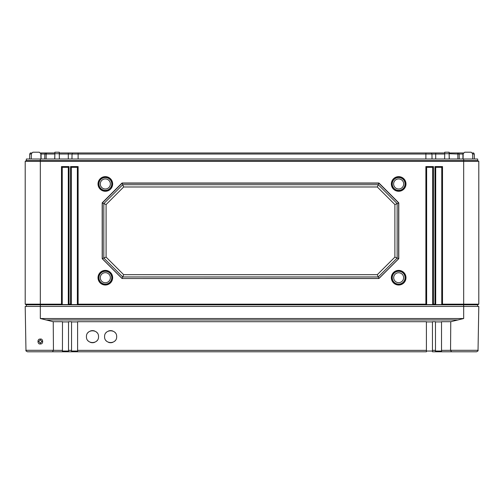 <?xml version="1.0" encoding="UTF-8"?>
<svg xmlns="http://www.w3.org/2000/svg" width="504" height="504" viewBox="0 0 504 504"><rect width="100%" height="100%" fill="white"/><g stroke="black" fill="none" stroke-linecap="round" stroke-linejoin="round"><path stroke-width="0.76" d="M472.469 152.964L473.659 152.964L474.283 154.022L474.371 159.012M463.359 152.964L458.539 152.964L459.163 154.022L459.251 159.012M449.114 152.964L458.539 152.964M444.736 152.964L431.323 152.964L431.947 154.022L432.035 159.012M59.264 152.964L431.323 152.964M54.886 152.964L46.614 152.964L46.173 154.022L46.11 159.012M40.641 152.964L46.614 152.964M31.336 154.022L29.717 154.022L30.341 152.964L31.531 152.964M45.461 152.964L44.837 154.022L40.837 154.022M44.749 159.012L44.837 154.022L54.867 154.022M72.677 152.964L72.053 154.022L59.283 154.022M71.965 159.012L72.053 154.022L78.12 154.022L78.12 159.012M425.88 152.964L425.88 154.022L78.12 154.022L78.12 152.964M425.88 159.012L425.88 154.022L435.708 154.022L435.708 159.012M444.717 154.022L435.708 154.022L435.708 152.964M449.133 154.022L449.303 159.012M457.386 152.964L457.827 154.022L449.133 153.752M457.89 159.012L457.827 154.022L462.924 154.022L462.924 159.012M463.163 154.022L462.924 152.964M472.664 154.022L474.283 154.022M29.717 154.022L29.629 159.012M26.334 306.432L26.334 304.819L25.2 304.164L25.2 161.28L26.334 160.625L26.334 159.012L477.666 159.012L477.666 160.625L478.8 161.28L477.666 160.625L463.68 160.625L463.68 159.012M40.925 159.012L40.83 153.695L39.318 152.208L32.855 152.208L39.318 152.208M464.682 152.208L471.146 152.208L464.682 152.208L463.17 153.695L463.075 159.012M444.629 159.012L444.749 152.208L449.102 152.208L449.221 159.012M54.779 159.012L54.898 152.208L59.252 152.208L59.371 159.012M472.752 159.012L472.658 153.695L471.146 152.208M32.855 152.208L31.343 153.695L31.248 159.012M26.334 304.819L477.666 304.819L478.8 304.164L478.8 161.28L463.68 161.28L463.68 160.625L40.32 160.625L40.32 159.012M477.666 306.432L477.666 304.819M25.2 304.164L25.956 304.599L25.2 304.164L61.488 304.164L61.488 166.572L69.048 166.572L69.048 304.164L70.56 304.164L70.56 166.572L78.12 166.572L78.12 304.164L425.88 304.164L425.88 166.572L433.44 166.572L433.44 304.164L434.952 304.164L434.952 166.572L442.512 166.572L442.512 304.164L478.8 304.164L478.044 304.599L478.8 304.164M450.557 350.305L478.031 350.305L478.8 306.432L40.32 306.432L40.32 160.625L26.334 160.625L25.2 161.28L463.68 161.28L463.68 318.534L450.759 321.703L450.557 350.33L451.584 351.792L441.561 351.792L441.523 350.362L450.563 350.33M405.985 183.96A7.321 7.321 0 0 1 398.664 191.281A7.321 7.321 0 0 1 391.343 183.96A7.321 7.321 0 0 1 398.664 176.639A7.321 7.321 0 0 1 405.985 183.96M112.657 183.96A7.321 7.321 0 0 1 105.336 191.281A7.321 7.321 0 0 1 98.015 183.96A7.321 7.321 0 0 1 105.336 176.639A7.321 7.321 0 0 1 112.657 183.96M405.978 277.704A7.314 7.314 0 0 1 398.664 285.018A7.314 7.314 0 0 1 391.35 277.704A7.314 7.314 0 0 1 398.664 270.39A7.314 7.314 0 0 1 405.978 277.704M112.65 277.704A7.314 7.314 0 0 1 105.336 285.018A7.314 7.314 0 0 1 98.022 277.704A7.314 7.314 0 0 1 105.336 270.39A7.314 7.314 0 0 1 112.65 277.704M122.05 278.517L102.192 258.665L102.18 202.873L122.044 183.002L378.932 183.002L398.796 202.873L398.784 258.665L378.926 278.517L122.05 278.517L378.876 278.46L398.664 258.672L398.664 202.992L378.876 183.204L122.1 183.204L102.312 202.992L102.312 258.672L122.1 278.46L122.724 276.948L117.249 271.473M442.512 166.572L441.756 167.328L441.756 304.599L435.708 304.599L434.952 304.164M442.512 304.164L441.756 304.599M69.048 304.164L68.292 304.599L62.244 304.599L61.488 304.164M78.12 304.164L77.364 304.599L71.316 304.599L70.56 304.164M433.44 304.164L432.684 304.599L426.636 304.599L425.88 304.164M62.244 304.599L62.244 167.328L68.292 167.328L68.292 304.599M61.488 166.572L62.244 167.328M69.048 166.572L68.292 167.328M435.708 304.599L435.708 167.328L441.756 167.328M426.636 304.599L426.636 167.328L432.684 167.328L432.684 304.599M71.316 304.599L71.316 167.328L77.364 167.328L77.364 304.599M434.952 166.572L435.708 167.328M433.44 166.572L432.684 167.328M425.88 166.572L426.636 167.328M78.12 166.572L77.364 167.328M70.56 166.572L71.316 167.328M405.846 183.96A7.182 7.182 0 0 1 398.664 191.142A7.182 7.182 0 0 1 391.482 183.96A7.182 7.182 0 0 1 398.664 176.778A7.182 7.182 0 0 1 405.846 183.96M405.09 183.96A6.426 6.426 0 0 1 398.664 190.386A6.426 6.426 0 0 1 392.238 183.96A6.426 6.426 0 0 1 398.664 177.534A6.426 6.426 0 0 1 405.09 183.96M403.704 183.96A5.04 5.04 0 0 0 398.664 178.92A5.04 5.04 0 0 0 393.624 183.96A5.04 5.04 0 0 0 398.664 189A5.04 5.04 0 0 0 403.704 183.96M112.518 183.96A7.182 7.182 0 0 1 105.336 191.142A7.182 7.182 0 0 1 98.154 183.96A7.182 7.182 0 0 1 105.336 176.778A7.182 7.182 0 0 1 112.518 183.96M111.762 183.96A6.426 6.426 0 0 1 105.336 190.386A6.426 6.426 0 0 1 98.91 183.96A6.426 6.426 0 0 1 105.336 177.534A6.426 6.426 0 0 1 111.762 183.96M110.376 183.96A5.04 5.04 0 0 0 105.336 178.92A5.04 5.04 0 0 0 100.296 183.96A5.04 5.04 0 0 0 105.336 189A5.04 5.04 0 0 0 110.376 183.96M405.846 277.704A7.182 7.182 0 0 1 398.664 284.886A7.182 7.182 0 0 1 391.482 277.704A7.182 7.182 0 0 1 398.664 270.522A7.182 7.182 0 0 1 405.846 277.704M405.09 277.704A6.426 6.426 0 0 1 398.664 284.13A6.426 6.426 0 0 1 392.238 277.704A6.426 6.426 0 0 1 398.664 271.278A6.426 6.426 0 0 1 405.09 277.704M403.628 277.704A4.964 4.964 0 0 0 398.664 272.74A4.964 4.964 0 0 0 393.7 277.704A4.964 4.964 0 0 0 398.664 282.668A4.964 4.964 0 0 0 403.628 277.704M112.518 277.704A7.182 7.182 0 0 1 105.336 284.886A7.182 7.182 0 0 1 98.154 277.704A7.182 7.182 0 0 1 105.336 270.522A7.182 7.182 0 0 1 112.518 277.704M111.762 277.704A6.426 6.426 0 0 1 105.336 284.13A6.426 6.426 0 0 1 98.91 277.704A6.426 6.426 0 0 1 105.336 271.278A6.426 6.426 0 0 1 111.762 277.704M110.376 277.704A5.04 5.04 0 0 0 105.336 272.664A5.04 5.04 0 0 0 100.296 277.704A5.04 5.04 0 0 0 105.336 282.744A5.04 5.04 0 0 0 110.376 277.704M102.192 258.665L103.824 258.048L103.824 231.122M383.727 271.473L378.252 276.948L122.724 276.948L103.824 258.048L103.824 203.616L102.18 202.873M122.044 183.002L122.724 184.716L378.252 184.716L378.932 183.002M106.092 204.555L123.663 186.984L377.313 186.984L394.884 204.555L394.884 257.109L377.313 274.68L123.663 274.68L106.092 257.109L106.092 204.555L103.824 203.616L117.13 190.31M103.824 203.616L122.724 184.716L378.252 184.716L397.152 203.616L398.796 202.873M383.846 190.31L397.152 203.616L397.152 258.048L398.784 258.665M397.152 231.122L397.152 258.048L378.252 276.948L378.926 278.517M377.313 274.68L378.252 276.948M123.663 274.68L122.724 276.948M106.092 257.109L103.824 258.048M123.663 186.984L122.724 184.716M377.313 186.984L378.252 184.716M394.884 204.555L397.152 203.616M394.884 257.109L397.152 258.048M68.506 351.792L68.525 321.703L71.549 321.703L71.537 351.792L27.481 351.792L62.439 351.792L62.477 321.703L53.241 321.703L40.32 318.534L40.32 306.432L25.2 306.432L25.969 350.305L53.437 350.305M40.32 343.117L41.983 341.454L40.32 343.161L38.657 341.447L40.32 343.117M40.32 339.835L41.983 341.454L40.32 339.835L38.657 341.447L40.32 339.835L40.32 339.091C43.149 338.272 43.709 344.402 40.32 343.93C37.491 344.742 36.931 338.612 40.32 339.091M53.241 321.703L53.443 350.33L62.477 350.362M451.584 351.792L476.519 351.792L439.016 351.792L439.016 351.036M435.494 351.792L432.464 351.792L432.451 321.703L435.475 321.703L435.494 351.792L439.016 351.792L432.602 351.792M39.608 351.792L27.481 351.792C26.095 351.162 25.591 350.664 25.969 350.305C25.591 350.664 26.095 351.162 27.481 351.792M476.519 351.792C477.905 351.162 478.409 350.664 478.031 350.305C478.409 350.664 477.905 351.162 476.519 351.792L464.392 351.792M64.984 351.036L64.984 351.792L426.416 351.792L426.403 321.703L77.597 321.703L77.597 350.362L426.403 350.362M435.475 351.036L441.523 351.036M426.403 351.036L432.451 351.036M62.477 351.036L68.525 351.036M71.549 351.036L77.597 351.036M77.585 351.792L77.597 350.362M52.416 351.792L53.443 350.33M450.759 321.703L441.523 321.703L441.523 350.362M86.436 336.672C86.102 344.471 98.866 344.471 98.532 336.672C98.866 328.873 86.102 328.873 86.436 336.672M104.58 336.672C104.246 344.471 117.01 344.471 116.676 336.672C117.01 328.873 104.246 328.873 104.58 336.672M435.475 321.917L441.523 321.917M426.403 321.917L432.451 321.917M71.549 321.917L77.597 321.917M62.477 321.917L68.525 321.917M87.828 340.534A6.048 6.048 0 0 0 88.206 340.95M90.26 342.298A6.048 6.048 0 0 0 94.708 342.298M96.762 340.95A6.048 6.048 0 0 0 97.14 340.534M97.14 332.81A6.048 6.048 0 0 0 96.762 332.394M94.708 331.046A6.048 6.048 0 0 0 90.26 331.046M88.206 332.394A6.048 6.048 0 0 0 87.828 332.81M105.972 340.534A6.048 6.048 0 0 0 106.35 340.95M108.404 342.298A6.048 6.048 0 0 0 112.852 342.298M114.906 340.95A6.048 6.048 0 0 0 115.284 340.534M115.284 332.81A6.048 6.048 0 0 0 114.906 332.394M112.852 331.046A6.048 6.048 0 0 0 108.404 331.046M106.35 332.394A6.048 6.048 0 0 0 105.972 332.81M41.076 152.964L41.076 159.012M54.867 153.752L54.697 159.012M68.292 152.964L68.292 159.012M54.873 153.695L59.277 153.695M444.723 153.695L449.127 153.695M40.32 343.93L40.32 343.161M71.549 350.362L68.525 350.362M435.475 350.362L432.451 350.362M45.927 319.971L458.073 319.971M40.32 318.534L463.68 318.534"/></g></svg>
